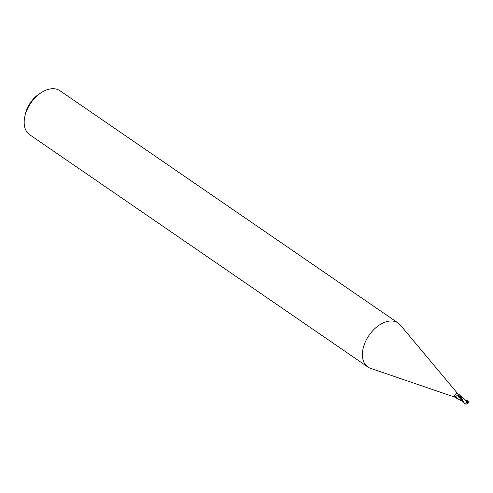 <?xml version="1.0" encoding="UTF-8"?>
<svg xmlns="http://www.w3.org/2000/svg" width="493" height="493" viewBox="0 0 493 493"><rect width="100%" height="100%" fill="white"/><g stroke="black" fill="none" stroke-linecap="round" stroke-linejoin="round"><path stroke-width="0.74" d="M457.75 393.691A2.225 1.411 124.5 0 0 457.566 393.519A2.225 1.411 124.5 0 0 454.836 395.109A2.225 1.411 124.5 0 0 455.045 397.192L457.695 399.01M457.615 398.757A2.299 0.776 44 0 0 455.661 396.588L457.905 394.801L459.39 394.819L460.444 395.497L460.215 395.811A0.955 0.61 -55.5 0 1 459.519 396.298L460.524 395.448M460.215 395.337L460.444 395.497A2.225 1.411 124.5 0 1 460.468 395.522L462.237 400.193L464.659 403.644L466.027 404.254L468.017 403.459M457.67 393.593L400.285 324.986A26.702 16.947 124.5 0 0 398.079 322.977A26.702 16.947 124.5 0 0 365.295 341.994A26.702 16.947 124.5 0 0 367.846 366.989A26.702 16.947 124.5 0 0 370.52 368.326L455.15 397.259M398.079 322.977L59.863 90.681A26.702 16.947 124.5 0 0 41.893 92.259A26.702 16.947 124.5 0 0 27.078 109.705A26.702 16.947 124.5 0 0 24.65 117.365A26.702 16.947 124.5 0 0 29.629 134.7L367.846 366.989M41.893 92.259L40.007 93.423A23.14 14.685 124.5 0 0 27.164 108.546A23.14 14.685 124.5 0 0 25.063 115.183L24.65 117.365M459.303 396.28A2.422 0.82 44 0 0 457.905 394.801M458.989 396.427A1.91 1.214 124.5 0 0 458.287 397.019L458.854 396.526L460.517 399.084L462.835 401.265M457.683 398.942L457.208 398.671A2.416 0.82 44 0 0 455.563 396.933L455.661 396.588M457.208 398.671L455.563 396.933M457.683 398.948A2.225 1.411 124.5 0 0 457.843 399.108L457.362 398.726L457.843 399.108M465.996 400.587L467.974 400.791L466.84 402.528M466.976 402.362A2.157 0.82 33.8 0 1 467.641 403.145A1.929 1.886 82.6 0 1 464.585 403.465L464.388 403.225A2.225 1.411 -55.5 0 1 464.369 403.12L462.699 400.501L461.109 395.996L460.542 395.565M467.327 402.017L464.868 403.403A2.114 1.343 124.5 0 0 464.961 403.693A1.843 1.799 -97.4 0 0 467.574 403.108A1.843 1.799 -97.4 0 0 467.58 403.101A2.077 0.789 -146.2 0 0 466.914 402.343M467.432 403.903L468.214 402.997L468.196 401.419M462.329 400.427L459.328 396.273L458.78 396.594L459.328 396.273M467.358 402.066L464.369 399.459M461.109 395.996L464.412 399.49M465.312 400.316L466.772 402.411M466.803 402.467L467.543 402.541M467.882 403.625L467.58 403.101M464.388 403.225L464.961 403.693M464.868 403.403L463.95 402.904M467.641 403.145A1.929 0.659 -64.1 0 0 468.116 400.994A1.929 0.659 -64.1 0 0 468.023 400.901M462.865 401.456L457.621 398.868L458.287 397.019M457.621 398.868A2.225 1.411 124.5 0 0 457.812 399.084L458.268 399.392M460.215 395.811A3.34 1.134 44 0 0 459.39 394.819M461.621 398.036L460.234 395.83M468.03 401.179L466.101 400.661M460.215 395.343L457.566 393.519M468.35 402.541A2.151 2.151 0 0 0 468.196 401.302M458.022 399.231L458.459 399.533"/></g></svg>
